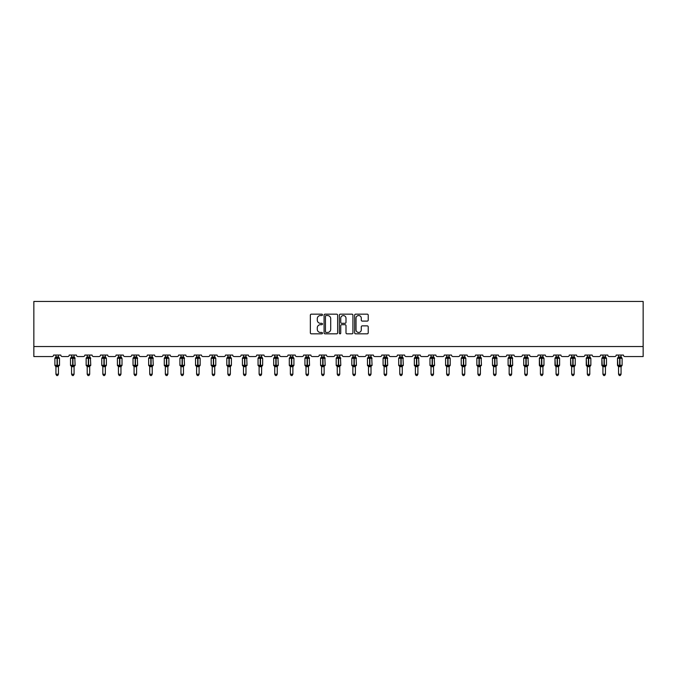 <?xml version="1.0" encoding="UTF-8"?>
<svg xmlns="http://www.w3.org/2000/svg" width="677" height="677" viewBox="0 0 677 677"><rect width="100%" height="100%" fill="white"/><g stroke="black" fill="none" stroke-linecap="round" stroke-linejoin="round"><path stroke-width="1.02" d="M322.472 314.856A0.685 0.685 0 0 0 321.787 314.162L311.335 314.162A0.982 0.982 0 0 0 310.354 315.152L310.354 332.847A0.982 0.982 0 0 0 311.335 333.829L321.787 333.829A0.685 0.685 0 0 0 322.472 333.143A0.685 0.685 0 0 0 321.787 332.458L320.433 332.458A3.148 3.148 0 0 1 317.285 329.31L317.285 327.837A3.148 3.148 0 0 1 320.433 324.689L321.787 324.689A0.685 0.685 0 0 0 322.472 323.995A0.685 0.685 0 0 0 321.787 323.31L320.433 323.31A3.148 3.148 0 0 1 317.285 320.162L317.285 318.689A3.148 3.148 0 0 1 320.433 315.541L321.787 315.541A0.685 0.685 0 0 0 322.472 314.856M367.239 321.101A0.982 0.982 0 0 0 368.22 320.111L368.22 315.152A0.982 0.982 0 0 0 367.239 314.162L355.637 314.162A0.982 0.982 0 0 0 354.655 315.152L354.655 332.847A0.982 0.982 0 0 0 355.637 333.829L367.239 333.829A0.982 0.982 0 0 0 368.22 332.847L368.22 326.847A0.982 0.982 0 0 0 367.239 325.865L362.271 325.865A0.982 0.982 0 0 0 361.29 326.847L361.29 329.826A2.632 2.632 0 0 1 358.658 332.458A2.632 2.632 0 0 1 356.026 329.826L356.026 318.173A2.632 2.632 0 0 1 358.658 315.541A2.632 2.632 0 0 1 361.29 318.173L361.29 320.111A0.982 0.982 0 0 0 362.271 321.101L367.239 321.101M643.15 346.539L643.15 301.46L33.85 301.46L33.85 356.559L52.087 356.559A1.506 1.506 0 0 0 53.585 355.053L60.795 355.053A1.506 1.506 0 0 0 62.301 356.559L67.708 356.559A1.506 1.506 0 0 0 69.215 355.053L76.425 355.053A1.506 1.506 0 0 0 77.931 356.559L83.339 356.559A1.506 1.506 0 0 0 84.845 355.053L92.055 355.053A1.506 1.506 0 0 0 93.561 356.559L98.969 356.559A1.506 1.506 0 0 0 100.467 355.053L107.685 355.053A1.506 1.506 0 0 0 109.183 356.559L114.599 356.559A1.506 1.506 0 0 0 116.097 355.053L123.316 355.053A1.506 1.506 0 0 0 124.813 356.559L130.221 356.559A1.506 1.506 0 0 0 131.727 355.053L138.937 355.053A1.506 1.506 0 0 0 140.444 356.559L145.851 356.559A1.506 1.506 0 0 0 147.358 355.053L154.568 355.053A1.506 1.506 0 0 0 156.074 356.559L161.481 356.559A1.506 1.506 0 0 0 162.979 355.053L170.198 355.053A1.506 1.506 0 0 0 171.696 356.559L177.112 356.559A1.506 1.506 0 0 0 178.61 355.053L185.828 355.053A1.506 1.506 0 0 0 187.326 356.559L192.733 356.559A1.506 1.506 0 0 0 194.24 355.053L201.45 355.053A1.506 1.506 0 0 0 202.956 356.559L208.364 356.559A1.506 1.506 0 0 0 209.87 355.053L217.08 355.053A1.506 1.506 0 0 0 218.586 356.559L223.994 356.559A1.506 1.506 0 0 0 225.492 355.053L232.71 355.053A1.506 1.506 0 0 0 234.208 356.559L239.624 356.559A1.506 1.506 0 0 0 241.122 355.053L248.341 355.053A1.506 1.506 0 0 0 249.838 356.559L255.246 356.559A1.506 1.506 0 0 0 256.752 355.053L263.962 355.053A1.506 1.506 0 0 0 265.469 356.559L270.876 356.559A1.506 1.506 0 0 0 272.382 355.053L279.593 355.053A1.506 1.506 0 0 0 281.099 356.559L286.506 356.559A1.506 1.506 0 0 0 288.013 355.053L295.223 355.053A1.506 1.506 0 0 0 296.721 356.559L302.137 356.559A1.506 1.506 0 0 0 303.635 355.053L310.853 355.053A1.506 1.506 0 0 0 312.351 356.559L317.758 356.559A1.506 1.506 0 0 0 319.265 355.053L326.475 355.053A1.506 1.506 0 0 0 327.981 356.559L333.389 356.559A1.506 1.506 0 0 0 334.895 355.053L342.105 355.053A1.506 1.506 0 0 0 343.611 356.559L349.019 356.559A1.506 1.506 0 0 0 350.525 355.053L357.735 355.053A1.506 1.506 0 0 0 359.242 356.559L364.649 356.559A1.506 1.506 0 0 0 366.147 355.053L373.365 355.053A1.506 1.506 0 0 0 374.863 356.559L380.279 356.559A1.506 1.506 0 0 0 381.777 355.053L388.987 355.053A1.506 1.506 0 0 0 390.494 356.559L395.901 356.559A1.506 1.506 0 0 0 397.407 355.053L404.618 355.053A1.506 1.506 0 0 0 406.124 356.559L411.531 356.559A1.506 1.506 0 0 0 413.038 355.053L420.248 355.053A1.506 1.506 0 0 0 421.754 356.559L427.162 356.559A1.506 1.506 0 0 0 428.659 355.053L435.878 355.053A1.506 1.506 0 0 0 437.376 356.559L442.792 356.559A1.506 1.506 0 0 0 444.29 355.053L451.508 355.053A1.506 1.506 0 0 0 453.006 356.559L458.414 356.559A1.506 1.506 0 0 0 459.92 355.053L467.13 355.053A1.506 1.506 0 0 0 468.636 356.559L474.044 356.559A1.506 1.506 0 0 0 475.55 355.053L482.76 355.053A1.506 1.506 0 0 0 484.267 356.559L489.674 356.559A1.506 1.506 0 0 0 491.172 355.053L498.39 355.053A1.506 1.506 0 0 0 499.888 356.559L505.304 356.559A1.506 1.506 0 0 0 506.802 355.053L514.021 355.053A1.506 1.506 0 0 0 515.519 356.559L520.926 356.559A1.506 1.506 0 0 0 522.432 355.053L529.642 355.053A1.506 1.506 0 0 0 531.149 356.559L536.556 356.559A1.506 1.506 0 0 0 538.063 355.053L545.273 355.053A1.506 1.506 0 0 0 546.779 356.559L552.187 356.559A1.506 1.506 0 0 0 553.684 355.053L560.903 355.053A1.506 1.506 0 0 0 562.401 356.559L567.817 356.559A1.506 1.506 0 0 0 569.315 355.053L576.533 355.053A1.506 1.506 0 0 0 578.031 356.559L583.439 356.559A1.506 1.506 0 0 0 584.945 355.053L592.155 355.053A1.506 1.506 0 0 0 593.661 356.559L599.069 356.559A1.506 1.506 0 0 0 600.575 355.053L607.785 355.053A1.506 1.506 0 0 0 609.292 356.559L614.699 356.559A1.506 1.506 0 0 0 616.205 355.053L623.415 355.053A1.506 1.506 0 0 0 624.913 356.559L643.15 356.559L643.15 346.539L33.85 346.539M337.637 315.152A0.982 0.982 0 0 0 336.655 314.162L325.053 314.162A0.982 0.982 0 0 0 324.071 315.152L324.071 332.847A0.982 0.982 0 0 0 325.053 333.829L336.655 333.829A0.982 0.982 0 0 0 337.637 332.847L337.637 315.152M340.345 314.162L351.947 314.162A0.982 0.982 0 0 1 352.929 315.152L352.929 332.847A0.982 0.982 0 0 1 351.947 333.829L346.979 333.829A0.982 0.982 0 0 1 345.998 332.847L345.998 325.671A0.982 0.982 0 0 0 345.016 324.689L341.724 324.689A0.982 0.982 0 0 0 340.734 325.671L340.734 333.143A0.685 0.685 0 0 1 340.049 333.829A0.685 0.685 0 0 1 339.363 333.143L339.363 315.152A0.982 0.982 0 0 1 340.345 314.162M326.136 315.541A0.685 0.685 0 0 0 325.442 316.227L325.442 331.764A0.685 0.685 0 0 0 326.136 332.458L327.558 332.458A3.148 3.148 0 0 0 330.706 329.31L330.706 318.689A3.148 3.148 0 0 0 327.558 315.541L326.136 315.541M345.998 318.224A2.632 2.632 0 0 0 343.366 315.592A2.632 2.632 0 0 0 340.734 318.224L340.734 322.328A0.982 0.982 0 0 0 341.724 323.31L345.016 323.31A0.982 0.982 0 0 0 345.998 322.328L345.998 318.224M58.442 355.053L58.442 356.948A1.1 1.049 180 0 0 59.026 357.862L55.218 357.811A0.499 0.499 0 0 0 54.888 358.285L54.888 365.301A0.499 0.499 0 0 0 55.218 365.766L59.026 365.715A1.1 1.049 -0 0 0 58.442 366.646L55.937 366.638A1.1 1.049 -0 0 0 55.362 365.715L55.362 365.715M55.937 355.053L55.937 356.991L57.046 356.847L57.046 365.301L59.5 365.301L59.5 358.285L54.888 358.285L54.888 365.301L57.046 365.301L57.046 366.739M58.442 366.646L58.442 374.237L55.937 374.237L55.937 366.638M57.046 356.847L58.442 356.948M55.573 358.184L55.937 356.991M58.442 356.991L58.806 358.184L58.442 356.991M55.573 365.394L55.937 366.595M58.806 365.394L58.442 366.595M58.442 374.237L57.689 375.54L56.69 375.54L55.937 374.237M59.17 365.766L59.5 365.301A0.499 0.499 0 0 1 59.466 365.462M74.072 355.053L74.072 356.948A1.1 1.049 180 0 0 74.648 357.862L70.848 357.811A0.499 0.499 0 0 0 70.518 358.285L70.518 365.301A0.499 0.499 0 0 0 70.848 365.766L70.518 365.301L75.122 365.301L74.792 357.811A0.499 0.499 0 0 1 74.944 357.896M74.792 365.766L75.122 365.301A0.499 0.499 0 0 1 75.096 365.462M74.072 366.646L71.567 366.638A1.1 1.049 -0 0 0 70.992 365.715L74.648 365.715A1.1 1.049 -0 0 0 74.072 366.646L74.072 374.237L73.319 375.54L72.321 375.54L71.567 374.237L71.567 366.638M89.703 355.053L89.703 356.948A1.1 1.049 180 0 0 90.278 357.862L86.47 357.811A0.499 0.499 0 0 0 86.148 358.285L86.148 365.301A0.499 0.499 0 0 0 86.47 365.766L86.148 365.301L90.752 365.301L90.422 357.811A0.499 0.499 0 0 1 90.566 357.896M90.422 365.766L90.752 365.301A0.499 0.499 0 0 1 90.726 365.462M89.703 366.646L87.198 366.638A1.1 1.049 -0 0 0 86.614 365.715L90.278 365.715A1.1 1.049 -0 0 0 89.703 366.646L89.703 374.237L88.949 375.54L87.951 375.54L87.198 374.237L87.198 366.638M105.333 355.053L105.333 356.948A1.1 1.049 180 0 0 105.908 357.862L102.1 357.811A0.499 0.499 0 0 0 101.77 358.285L101.77 365.301A0.499 0.499 0 0 0 102.1 365.766L101.77 365.301L106.382 365.301A0.499 0.499 0 0 1 106.357 365.462M105.333 366.646L102.828 366.638A1.1 1.049 -0 0 0 102.244 365.715L105.908 365.715A1.1 1.049 -0 0 0 105.333 366.646L105.333 374.237L104.58 375.54L103.573 375.54L102.828 374.237L102.828 366.638M120.955 355.053L120.955 356.948A1.1 1.049 180 0 0 121.538 357.862L117.73 357.811A0.499 0.499 0 0 0 117.4 358.285L117.4 365.301A0.499 0.499 0 0 0 117.73 365.766L117.4 365.301L122.012 365.301A0.499 0.499 0 0 1 121.978 365.462M120.955 366.646L118.45 366.638A1.1 1.049 -0 0 0 117.874 365.715L121.538 365.715A1.1 1.049 -0 0 0 120.955 366.646L120.955 374.237L120.201 375.54L119.203 375.54L118.45 374.237L118.45 366.638M71.567 366.807L70.992 365.715M71.567 374.237L74.072 374.237M71.567 355.053L71.567 356.991L74.072 356.948M74.072 366.595L74.648 365.715M71.203 358.184L71.567 356.991M74.072 356.991L74.436 358.184L74.072 356.991M71.203 365.394L71.567 366.595M87.198 366.807L86.614 365.715M87.198 374.237L89.703 374.237M87.198 355.053L87.198 356.991L89.703 356.948M86.834 358.184L87.198 356.991M89.703 356.991L90.066 358.184L89.703 356.991M86.834 365.394L87.198 366.595M90.066 365.394L89.703 366.595M102.828 366.807L102.244 365.715M106.052 365.766L105.333 366.807L106.382 365.301L106.382 358.285L101.77 358.285L102.828 356.779M102.828 374.237L105.333 374.237M102.828 355.053L102.828 356.991L105.333 356.948M105.333 366.595L105.908 365.715M102.464 358.184L102.828 356.991M105.333 356.991L105.697 358.184L105.333 356.991M102.464 365.394L102.828 366.595M118.45 366.807L117.874 365.715M121.682 365.766L120.955 366.807L122.012 365.301L122.012 358.285L117.4 358.285L118.45 356.779M118.45 374.237L120.955 374.237M118.45 355.053L118.45 356.991L120.955 356.948M120.955 366.595L121.538 365.715M118.086 358.184L118.45 356.991M120.955 356.991L121.318 358.184L120.955 356.991M118.086 365.394L118.45 366.595M136.585 355.053L136.585 356.948A1.1 1.049 180 0 0 137.16 357.862L133.361 357.811A0.499 0.499 0 0 0 133.03 358.285L133.03 365.301A0.499 0.499 0 0 0 133.361 365.766L133.03 365.301L137.634 365.301L137.313 357.811A0.499 0.499 0 0 1 137.456 357.896M137.313 365.766L137.634 365.301A0.499 0.499 0 0 1 137.609 365.462M136.585 366.646L134.08 366.638A1.1 1.049 -0 0 0 133.504 365.715L137.16 365.715A1.1 1.049 -0 0 0 136.585 366.646L136.585 374.237L135.832 375.54L134.833 375.54L134.08 374.237L134.08 366.638M134.08 366.807L133.504 365.715M134.08 374.237L136.585 374.237M134.08 355.053L134.08 356.991L136.585 356.948M136.585 366.595L137.16 365.715M133.716 358.184L134.08 356.991M136.585 356.991L136.949 358.184L136.585 356.991M133.716 365.394L134.08 366.595M152.215 355.053L152.215 356.948A1.1 1.049 180 0 0 152.79 357.862L148.982 357.811A0.499 0.499 0 0 0 148.661 358.285L148.661 365.301A0.499 0.499 0 0 0 148.982 365.766L148.661 365.301L153.264 365.301L152.934 357.811A0.499 0.499 0 0 1 153.078 357.896M152.934 365.766L153.264 365.301A0.499 0.499 0 0 1 153.239 365.462M152.215 366.646L149.71 366.638A1.1 1.049 -0 0 0 149.135 365.715L152.79 365.715A1.1 1.049 -0 0 0 152.215 366.646L152.215 374.237L151.462 375.54L150.463 375.54L149.71 374.237L149.71 366.638M149.71 366.807L149.135 365.715M149.71 374.237L152.215 374.237M149.71 355.053L149.71 356.991L152.215 356.948M152.215 366.595L152.79 365.715M149.346 358.184L149.71 356.991M152.215 356.991L152.579 358.184L152.215 356.991M149.346 365.394L149.71 366.595M167.845 355.053L167.845 356.948A1.1 1.049 180 0 0 168.421 357.862L164.613 357.811A0.499 0.499 0 0 0 164.283 358.285L164.283 365.301A0.499 0.499 0 0 0 164.613 365.766L164.283 365.301L168.895 365.301A0.499 0.499 0 0 1 168.869 365.462M167.845 366.646L165.34 366.638A1.1 1.049 -0 0 0 164.756 365.715L168.421 365.715A1.1 1.049 -0 0 0 167.845 366.646L167.845 374.237L167.092 375.54L166.093 375.54L165.34 374.237L165.34 366.638M165.34 366.807L164.756 365.715M168.565 365.766L167.845 366.807L168.895 365.301L168.895 358.285L164.283 358.285L165.34 356.779M165.34 374.237L167.845 374.237M165.34 355.053L165.34 356.991L167.845 356.948M167.845 366.595L168.421 365.715M164.976 358.184L165.34 356.991M167.845 356.991L168.209 358.184L167.845 356.991M164.976 365.394L165.34 366.595M183.467 355.053L183.467 356.948A1.1 1.049 180 0 0 184.051 357.862L180.243 357.811A0.499 0.499 0 0 0 179.913 358.285L179.913 365.301A0.499 0.499 0 0 0 180.243 365.766L179.913 365.301L184.525 365.301L184.195 357.811A0.499 0.499 0 0 1 184.339 357.896M184.195 365.766L184.525 365.301A0.499 0.499 0 0 1 184.491 365.462M183.467 366.646L180.962 366.638A1.1 1.049 -0 0 0 180.387 365.715L184.051 365.715A1.1 1.049 -0 0 0 183.467 366.646L183.467 374.237L182.722 375.54L181.715 375.54L180.962 374.237L180.962 366.638M180.962 366.807L180.387 365.715M180.962 374.237L183.467 374.237M180.962 355.053L180.962 356.991L183.467 356.948M180.598 358.184L180.962 356.991M183.467 356.991L183.831 358.184L183.467 356.991M180.598 365.394L180.962 366.595M183.831 365.394L183.467 366.595M199.097 355.053L199.097 356.948A1.1 1.049 180 0 0 199.681 357.862L195.873 357.811A0.499 0.499 0 0 0 195.543 358.285L195.543 365.301A0.499 0.499 0 0 0 195.873 365.766L195.543 365.301L200.147 365.301A0.499 0.499 0 0 1 200.121 365.462M199.097 366.646L196.592 366.638A1.1 1.049 -0 0 0 196.017 365.715L199.681 365.715A1.1 1.049 -0 0 0 199.097 366.646L199.097 374.237L198.344 375.54L197.345 375.54L196.592 374.237L196.592 366.638M196.592 366.807L196.017 365.715M199.825 365.766L199.097 366.807L200.147 365.301L200.147 358.285L195.543 358.285L196.592 356.779M196.592 374.237L199.097 374.237M196.592 355.053L196.592 356.991L199.097 356.948M196.228 358.184L196.592 356.991M199.097 356.991L199.461 358.184L199.097 356.991M196.228 365.394L196.592 366.595M199.461 365.394L199.097 366.595M214.727 355.053L214.727 356.948A1.1 1.049 180 0 0 215.303 357.862L211.495 357.811A0.499 0.499 0 0 0 211.173 358.285L211.173 365.301A0.499 0.499 0 0 0 211.495 365.766L211.173 365.301L215.777 365.301A0.499 0.499 0 0 1 215.751 365.462M214.727 366.646L212.223 366.638A1.1 1.049 -0 0 0 211.647 365.715L215.303 365.715A1.1 1.049 -0 0 0 214.727 366.646L214.727 374.237L213.974 375.54L212.976 375.54L212.223 374.237L212.223 366.638M212.223 366.807L211.647 365.715M215.447 365.766L214.727 366.807L215.777 365.301L215.777 358.285L211.173 358.285L212.223 356.779M212.223 374.237L214.727 374.237M212.223 355.053L212.223 356.991L214.727 356.948M214.727 366.595L215.303 365.715M211.859 358.184L212.223 356.991M214.727 356.991L215.091 358.184L214.727 356.991M211.859 365.394L212.223 366.595M230.358 355.053L230.358 356.948A1.1 1.049 180 0 0 230.933 357.862L227.125 357.811A0.499 0.499 0 0 0 226.795 358.285L226.795 365.301A0.499 0.499 0 0 0 227.125 365.766L226.795 365.301L231.407 365.301A0.499 0.499 0 0 1 231.382 365.462M230.358 366.646L227.853 366.638A1.1 1.049 -0 0 0 227.269 365.715L230.933 365.715A1.1 1.049 -0 0 0 230.358 366.646L230.358 374.237L229.605 375.54L228.606 375.54L227.853 374.237L227.853 366.638M227.853 366.807L227.269 365.715M231.077 365.766L230.358 366.807L231.407 365.301L231.407 358.285L226.795 358.285L227.853 356.779M227.853 374.237L230.358 374.237M227.853 355.053L227.853 356.991L230.358 356.948M230.358 366.595L230.933 365.715M227.489 358.184L227.853 356.991M230.358 356.991L230.722 358.184L230.358 356.991M227.489 365.394L227.853 366.595M245.979 355.053L245.979 356.948A1.1 1.049 180 0 0 246.563 357.862L242.755 357.811A0.499 0.499 0 0 0 242.425 358.285L242.425 365.301A0.499 0.499 0 0 0 242.755 365.766L242.425 365.301L247.037 365.301L246.707 357.811A0.499 0.499 0 0 1 246.851 357.896M246.707 365.766L247.037 365.301A0.499 0.499 0 0 1 247.003 365.462M245.979 366.646L243.475 366.638A1.1 1.049 -0 0 0 242.899 365.715L246.563 365.715A1.1 1.049 -0 0 0 245.979 366.646L245.979 374.237L245.235 375.54L244.228 375.54L243.475 374.237L243.475 366.638M243.475 366.807L242.899 365.715M243.475 374.237L245.979 374.237M243.475 355.053L243.475 356.991L245.979 356.948M243.119 358.184L243.475 356.991M245.988 356.991L246.343 358.184L245.988 356.991M243.119 365.394L243.475 366.595M246.343 365.394L245.988 366.595M261.61 355.053L261.61 356.948A1.1 1.049 180 0 0 262.194 357.862L258.386 357.811A0.499 0.499 0 0 0 258.055 358.285L258.055 365.301A0.499 0.499 0 0 0 258.386 365.766L258.055 365.301L262.659 365.301A0.499 0.499 0 0 1 262.634 365.462M261.61 366.646L259.105 366.638A1.1 1.049 -0 0 0 258.529 365.715L262.194 365.715A1.1 1.049 -0 0 0 261.61 366.646L261.61 374.237L260.857 375.54L259.858 375.54L259.105 374.237L259.105 366.638M259.105 366.807L258.529 365.715M262.337 365.766L261.61 366.807L262.659 365.301L262.659 358.285L258.055 358.285L259.105 356.779M259.105 374.237L261.61 374.237M259.105 355.053L259.105 356.991L261.61 356.948M258.741 358.184L259.105 356.991M261.61 356.991L261.974 358.184L261.61 356.991M258.741 365.394L259.105 366.595M261.974 365.394L261.61 366.595M277.24 355.053L277.24 356.948A1.1 1.049 180 0 0 277.815 357.862L274.016 357.811A0.499 0.499 0 0 0 273.686 358.285L273.686 365.301A0.499 0.499 0 0 0 274.016 365.766L273.686 365.301L278.289 365.301L277.959 357.811A0.499 0.499 0 0 1 278.103 357.896M277.959 365.766L278.289 365.301A0.499 0.499 0 0 1 278.264 365.462M277.24 366.646L274.735 366.638A1.1 1.049 -0 0 0 274.16 365.715L277.815 365.715A1.1 1.049 -0 0 0 277.24 366.646L277.24 374.237L276.487 375.54L275.488 375.54L274.735 374.237L274.735 366.638M274.735 366.807L274.16 365.715M274.735 374.237L277.24 374.237M274.735 355.053L274.735 356.991L277.24 356.948M277.24 366.595L277.815 365.715M274.371 358.184L274.735 356.991M277.24 356.991L277.604 358.184L277.24 356.991M274.371 365.394L274.735 366.595M292.87 355.053L292.87 356.948A1.1 1.049 180 0 0 293.446 357.862L289.638 357.811A0.499 0.499 0 0 0 289.307 358.285L289.307 365.301A0.499 0.499 0 0 0 289.638 365.766L289.307 365.301L293.92 365.301A0.499 0.499 0 0 1 293.894 365.462M292.87 366.646L290.365 366.638A1.1 1.049 -0 0 0 289.781 365.715L293.446 365.715A1.1 1.049 -0 0 0 292.87 366.646L292.87 374.237L292.117 375.54L291.118 375.54L290.365 374.237L290.365 366.638M290.365 366.807L289.781 365.715M293.59 365.766L292.87 366.807L293.92 365.301L293.92 358.285L289.307 358.285L290.365 356.779M290.365 374.237L292.87 374.237M290.365 355.053L290.365 356.991L292.87 356.948M290.001 358.184L290.365 356.991M292.87 356.991L293.234 358.184L292.87 356.991M290.001 365.394L290.365 366.595M293.234 365.394L292.87 366.595M308.492 355.053L308.492 356.948A1.1 1.049 180 0 0 309.076 357.862L305.268 357.811A0.499 0.499 0 0 0 304.938 358.285L304.938 365.301A0.499 0.499 0 0 0 305.268 365.766L304.938 365.301L309.55 365.301L309.22 357.811A0.499 0.499 0 0 1 309.364 357.896M309.22 365.766L309.55 365.301A0.499 0.499 0 0 1 309.524 365.462M308.492 366.646L305.996 366.638A1.1 1.049 -0 0 0 305.412 365.715L309.076 365.715A1.1 1.049 -0 0 0 308.492 366.646L308.492 374.237L307.747 375.54L306.74 375.54L305.996 374.237L305.996 366.638M305.996 366.807L305.412 365.715M305.996 374.237L308.492 374.237M305.996 355.053L305.987 356.991L308.492 356.948M305.632 358.184L305.987 356.991M308.5 356.991L308.856 358.184L308.5 356.991M305.632 365.394L305.987 366.595M308.856 365.394L308.5 366.595M324.122 355.053L324.122 356.948A1.1 1.049 180 0 0 324.706 357.862L320.898 357.811A0.499 0.499 0 0 0 320.568 358.285L320.568 365.301A0.499 0.499 0 0 0 320.898 365.766L320.568 365.301L325.18 365.301L324.85 357.811A0.499 0.499 0 0 1 324.994 357.896M324.85 365.766L325.18 365.301A0.499 0.499 0 0 1 325.146 365.462M324.122 366.646L321.617 366.638A1.1 1.049 -0 0 0 321.042 365.715L324.706 365.715A1.1 1.049 -0 0 0 324.122 366.646L324.122 374.237L323.369 375.54L322.37 375.54L321.617 374.237L321.617 366.638M321.617 366.807L321.042 365.715M321.617 374.237L324.122 374.237M321.617 355.053L321.617 356.991L324.122 356.948M321.253 358.184L321.617 356.991M324.122 356.991L324.486 358.184L324.122 356.991M321.253 365.394L321.617 366.595M324.486 365.394L324.122 366.595M339.752 355.053L339.752 356.948A1.1 1.049 180 0 0 340.328 357.862L336.528 357.811A0.499 0.499 0 0 0 336.198 358.285L336.198 365.301A0.499 0.499 0 0 0 336.528 365.766L336.198 365.301L340.802 365.301L340.472 357.811A0.499 0.499 0 0 1 340.616 357.896M340.472 365.766L340.802 365.301A0.499 0.499 0 0 1 340.776 365.462M339.752 366.646L337.248 366.638A1.1 1.049 -0 0 0 336.672 365.715L340.328 365.715A1.1 1.049 -0 0 0 339.752 366.646L339.752 374.237L338.999 375.54L338.001 375.54L337.248 374.237L337.248 366.638M337.248 366.807L336.672 365.715M337.248 374.237L339.752 374.237M337.248 355.053L337.248 356.991L339.752 356.948M336.884 358.184L337.248 356.991M339.752 356.991L340.116 358.184L339.752 356.991M336.884 365.394L337.248 366.595M340.116 365.394L339.752 366.595M355.383 355.053L355.383 356.948A1.1 1.049 180 0 0 355.958 357.862L352.15 357.811A0.499 0.499 0 0 0 351.82 358.285L351.82 365.301A0.499 0.499 0 0 0 352.15 365.766L351.82 365.301L356.432 365.301L356.102 357.811A0.499 0.499 0 0 1 356.246 357.896M356.102 365.766L356.432 365.301A0.499 0.499 0 0 1 356.407 365.462M355.383 366.646L352.878 366.638A1.1 1.049 -0 0 0 352.294 365.715L355.958 365.715A1.1 1.049 -0 0 0 355.383 366.646L355.383 374.237L354.63 375.54L353.631 375.54L352.878 374.237L352.878 366.638M352.878 366.807L352.294 365.715M352.878 374.237L355.383 374.237M352.878 355.053L352.878 356.991L355.383 356.948M352.514 358.184L352.878 356.991M355.383 356.991L355.747 358.184L355.383 356.991M352.514 365.394L352.878 366.595M355.747 365.394L355.383 366.595M371.004 355.053L371.004 356.948A1.1 1.049 180 0 0 371.588 357.862L367.78 357.811A0.499 0.499 0 0 0 367.45 358.285L367.45 365.301A0.499 0.499 0 0 0 367.78 365.766L367.45 365.301L372.062 365.301L371.732 357.811A0.499 0.499 0 0 1 371.876 357.896M371.732 365.766L372.062 365.301A0.499 0.499 0 0 1 372.037 365.462M371.004 366.646L368.508 366.638A1.1 1.049 -0 0 0 367.924 365.715L371.588 365.715A1.1 1.049 -0 0 0 371.004 366.646L371.004 374.237L370.26 375.54L369.253 375.54L368.508 374.237L368.508 366.638M368.508 366.807L367.924 365.715M368.508 374.237L371.004 374.237M368.508 355.053L368.5 356.991L371.004 356.948M368.144 358.184L368.5 356.991M371.013 356.991L371.368 358.184L371.013 356.991M368.144 365.394L368.5 366.595M371.368 365.394L371.013 366.595M386.635 355.053L386.635 356.948A1.1 1.049 180 0 0 387.219 357.862L383.41 357.811A0.499 0.499 0 0 0 383.08 358.285L383.08 365.301A0.499 0.499 0 0 0 383.41 365.766L383.08 365.301L387.693 365.301L387.362 357.811A0.499 0.499 0 0 1 387.506 357.896M387.362 365.766L387.693 365.301A0.499 0.499 0 0 1 387.659 365.462M386.635 366.646L384.13 366.638A1.1 1.049 -0 0 0 383.554 365.715L387.219 365.715A1.1 1.049 -0 0 0 386.635 366.646L386.635 374.237L385.882 375.54L384.883 375.54L384.13 374.237L384.13 366.638M384.13 366.807L383.554 365.715M384.13 374.237L386.635 374.237M384.13 355.053L384.13 356.991L386.635 356.948M383.766 358.184L384.13 356.991M386.635 356.991L386.999 358.184L386.635 356.991M383.766 365.394L384.13 366.595M386.999 365.394L386.635 366.595M402.265 355.053L402.265 356.948A1.1 1.049 180 0 0 402.84 357.862L399.041 357.811A0.499 0.499 0 0 0 398.711 358.285L398.711 365.301A0.499 0.499 0 0 0 399.041 365.766L398.711 365.301L403.314 365.301L402.984 357.811A0.499 0.499 0 0 1 403.137 357.896M402.984 365.766L403.314 365.301A0.499 0.499 0 0 1 403.289 365.462M402.265 366.646L399.76 366.638A1.1 1.049 -0 0 0 399.185 365.715L402.84 365.715A1.1 1.049 -0 0 0 402.265 366.646L402.265 374.237L401.512 375.54L400.513 375.54L399.76 374.237L399.76 366.638M399.76 366.807L399.185 365.715M399.76 374.237L402.265 374.237M399.76 355.053L399.76 356.991L402.265 356.948M399.396 358.184L399.76 356.991M402.265 356.991L402.629 358.184L402.265 356.991M399.396 365.394L399.76 366.595M402.629 365.394L402.265 366.595M417.895 355.053L417.895 356.948A1.1 1.049 180 0 0 418.471 357.862L414.662 357.811A0.499 0.499 0 0 0 414.341 358.285L414.341 365.301A0.499 0.499 0 0 0 414.662 365.766L414.341 365.301L418.945 365.301L418.614 357.811A0.499 0.499 0 0 1 418.758 357.896M418.614 365.766L418.945 365.301A0.499 0.499 0 0 1 418.919 365.462M417.895 366.646L415.39 366.638A1.1 1.049 -0 0 0 414.806 365.715L418.471 365.715A1.1 1.049 -0 0 0 417.895 366.646L417.895 374.237L417.142 375.54L416.143 375.54L415.39 374.237L415.39 366.638M415.39 366.807L414.806 365.715M415.39 374.237L417.895 374.237M415.39 355.053L415.39 356.991L417.895 356.948M415.026 358.184L415.39 356.991M417.895 356.991L418.259 358.184L417.895 356.991M415.026 365.394L415.39 366.595M418.259 365.394L417.895 366.595M433.525 355.053L433.525 356.948A1.1 1.049 180 0 0 434.101 357.862L430.293 357.811A0.499 0.499 0 0 0 429.963 358.285L429.963 365.301A0.499 0.499 0 0 0 430.293 365.766L429.963 365.301L434.575 365.301L434.245 357.811A0.499 0.499 0 0 1 434.389 357.896M434.245 365.766L434.575 365.301A0.499 0.499 0 0 1 434.549 365.462M433.525 366.646L431.021 366.638A1.1 1.049 -0 0 0 430.437 365.715L434.101 365.715A1.1 1.049 -0 0 0 433.525 366.646L433.525 374.237L432.772 375.54L431.765 375.54L431.021 374.237L431.021 366.638M431.021 366.807L430.437 365.715M431.021 374.237L433.525 374.237M431.021 355.053L431.012 356.991L433.525 356.948M430.657 358.184L431.012 356.991M433.525 356.991L433.881 358.184L433.525 356.991M430.657 365.394L431.012 366.595M433.881 365.394L433.525 366.595M449.147 355.053L449.147 356.948A1.1 1.049 180 0 0 449.731 357.862L445.923 357.811A0.499 0.499 0 0 0 445.593 358.285L445.593 365.301A0.499 0.499 0 0 0 445.923 365.766L445.593 365.301L450.205 365.301A0.499 0.499 0 0 1 450.171 365.462M449.147 366.646L446.642 366.638A1.1 1.049 -0 0 0 446.067 365.715L449.731 365.715A1.1 1.049 -0 0 0 449.147 366.646L449.147 374.237L448.394 375.54L447.395 375.54L446.642 374.237L446.642 366.638M446.642 366.807L446.067 365.715M449.875 365.766L449.147 366.807L450.205 365.301L450.205 358.285L445.593 358.285L446.642 356.779M446.642 374.237L449.147 374.237M446.642 355.053L446.642 356.991L449.147 356.948M446.278 358.184L446.642 356.991M449.147 356.991L449.511 358.184L449.147 356.991M446.278 365.394L446.642 366.595M449.511 365.394L449.147 366.595M464.777 355.053L464.777 356.948A1.1 1.049 180 0 0 465.353 357.862L461.553 357.811A0.499 0.499 0 0 0 461.223 358.285L461.223 365.301A0.499 0.499 0 0 0 461.553 365.766L461.223 365.301L465.827 365.301A0.499 0.499 0 0 1 465.801 365.462M464.777 366.646L462.273 366.638A1.1 1.049 -0 0 0 461.697 365.715L465.353 365.715A1.1 1.049 -0 0 0 464.777 366.646L464.777 374.237L464.024 375.54L463.026 375.54L462.273 374.237L462.273 366.638M462.273 366.807L461.697 365.715M465.505 365.766L464.777 366.807L465.827 365.301L465.827 358.285L461.223 358.285L462.273 356.779M462.273 374.237L464.777 374.237M462.273 355.053L462.273 356.991L464.777 356.948M461.909 358.184L462.273 356.991M464.777 356.991L465.141 358.184L464.777 356.991M461.909 365.394L462.273 366.595M465.141 365.394L464.777 366.595M480.408 355.053L480.408 356.948A1.1 1.049 180 0 0 480.983 357.862L477.175 357.811A0.499 0.499 0 0 0 476.853 358.285L476.853 365.301A0.499 0.499 0 0 0 477.175 365.766L476.853 365.301L481.457 365.301L481.127 357.811A0.499 0.499 0 0 1 481.271 357.896M481.127 365.766L481.457 365.301A0.499 0.499 0 0 1 481.432 365.462M480.408 366.646L477.903 366.638A1.1 1.049 -0 0 0 477.319 365.715L480.983 365.715A1.1 1.049 -0 0 0 480.408 366.646L480.408 374.237L479.654 375.54L478.656 375.54L477.903 374.237L477.903 366.638M477.903 366.807L477.319 365.715M477.903 374.237L480.408 374.237M477.903 355.053L477.903 356.991L480.408 356.948M477.539 358.184L477.903 356.991M480.408 356.991L480.772 358.184L480.408 356.991M477.539 365.394L477.903 366.595M480.772 365.394L480.408 366.595M496.038 355.053L496.038 356.948A1.1 1.049 180 0 0 496.613 357.862L492.805 357.811A0.499 0.499 0 0 0 492.475 358.285L492.475 365.301A0.499 0.499 0 0 0 492.805 365.766L492.475 365.301L497.087 365.301L496.757 357.811A0.499 0.499 0 0 1 496.901 357.896M496.757 365.766L497.087 365.301A0.499 0.499 0 0 1 497.062 365.462M496.038 366.646L493.533 366.638A1.1 1.049 -0 0 0 492.949 365.715L496.613 365.715A1.1 1.049 -0 0 0 496.038 366.646L496.038 374.237L495.285 375.54L494.278 375.54L493.533 374.237L493.533 366.638M493.533 366.807L492.949 365.715M493.533 374.237L496.038 374.237M493.533 355.053L493.533 356.991L496.038 356.948M493.169 358.184L493.533 356.991M496.038 356.991L496.402 358.184L496.038 356.991M493.169 365.394L493.533 366.595M496.402 365.394L496.038 366.595M511.66 355.053L511.66 356.948A1.1 1.049 180 0 0 512.244 357.862L508.435 357.811A0.499 0.499 0 0 0 508.105 358.285L508.105 365.301A0.499 0.499 0 0 0 508.435 365.766L508.105 365.301L512.717 365.301L512.387 357.811A0.499 0.499 0 0 1 512.531 357.896M512.387 365.766L512.717 365.301A0.499 0.499 0 0 1 512.684 365.462M511.66 366.646L509.155 366.638A1.1 1.049 -0 0 0 508.579 365.715L512.244 365.715A1.1 1.049 -0 0 0 511.66 366.646L511.66 374.237L510.907 375.54L509.908 375.54L509.155 374.237L509.155 366.638M509.155 366.807L508.579 365.715M509.155 374.237L511.66 374.237M509.155 355.053L509.155 356.991L511.66 356.948M508.791 358.184L509.155 356.991M511.66 356.991L512.024 358.184L511.66 356.991M508.791 365.394L509.155 366.595M512.024 365.394L511.66 366.595M527.29 355.053L527.29 356.948A1.1 1.049 180 0 0 527.865 357.862L524.066 357.811A0.499 0.499 0 0 0 523.736 358.285L523.736 365.301A0.499 0.499 0 0 0 524.066 365.766L523.736 365.301L528.339 365.301L528.018 357.811A0.499 0.499 0 0 1 528.162 357.896M528.018 365.766L528.339 365.301A0.499 0.499 0 0 1 528.314 365.462M527.29 366.646L524.785 366.638A1.1 1.049 -0 0 0 524.21 365.715L527.865 365.715A1.1 1.049 -0 0 0 527.29 366.646L527.29 374.237L526.537 375.54L525.538 375.54L524.785 374.237L524.785 366.638M524.785 366.807L524.21 365.715M524.785 374.237L527.29 374.237M524.785 355.053L524.785 356.991L527.29 356.948M524.421 358.184L524.785 356.991M527.29 356.991L527.654 358.184L527.29 356.991M524.421 365.394L524.785 366.595M527.654 365.394L527.29 366.595M540.415 366.807L539.687 365.766L541.515 365.749L541.515 365.301L539.366 365.301A0.499 0.499 0 0 0 539.687 365.766L539.366 358.285A0.499 0.499 0 0 1 539.687 357.811L539.366 358.285L541.515 358.285L541.515 357.837L539.687 357.811L540.415 356.779M540.415 366.638L540.415 374.237L542.92 374.237L542.92 366.595L540.415 366.638A1.1 1.049 -0 0 0 539.84 365.715M543.969 365.301L543.969 358.285L541.515 358.285L541.515 365.301L543.969 365.301L542.92 366.807L543.639 365.766M542.92 355.053L542.92 356.948A1.1 1.049 180 0 0 543.496 357.862L541.515 357.837L541.515 356.847L542.92 356.948M540.415 355.053L540.415 356.991L541.515 356.847M541.515 366.739L541.515 365.749L543.496 365.715A1.1 1.049 -0 0 0 542.92 366.646M540.051 358.184L540.415 356.991M542.92 356.991L543.284 358.184L542.92 356.991M540.051 365.394L540.415 366.595M543.284 365.394L542.92 366.595M542.92 374.237L542.167 375.54L541.168 375.54L540.415 374.237M556.045 366.807L555.318 365.766L557.146 365.749L557.146 365.301L554.988 365.301A0.499 0.499 0 0 0 555.318 365.766L554.988 358.285A0.499 0.499 0 0 1 555.318 357.811L554.988 358.285L557.146 358.285L557.146 357.837L555.318 357.811L556.045 356.779M556.045 366.638L556.045 374.237L558.55 374.237L558.55 366.595L556.045 366.638A1.1 1.049 -0 0 0 555.462 365.715M559.6 365.301L559.6 358.285L557.146 358.285L557.146 365.301L559.6 365.301L558.55 366.807L559.27 365.766M558.55 355.053L558.55 356.948A1.1 1.049 180 0 0 559.126 357.862L557.146 357.837L557.146 356.847L558.55 356.948M556.045 355.053L556.045 356.991L557.146 356.847M557.146 366.739L557.146 365.749L559.126 365.715A1.1 1.049 -0 0 0 558.55 366.646M555.682 358.184L556.045 356.991M558.55 356.991L558.914 358.184L558.55 356.991M555.682 365.394L556.045 366.595M558.914 365.394L558.55 366.595M558.55 374.237L557.797 375.54L556.799 375.54L556.045 374.237M571.667 366.807L570.948 365.766L572.776 365.749L572.776 365.301L570.618 365.301A0.499 0.499 0 0 0 570.948 365.766L570.618 358.285A0.499 0.499 0 0 1 570.948 357.811L570.618 358.285L572.776 358.285L572.776 357.837L570.948 357.811L571.667 356.779M571.667 366.638L571.667 374.237L574.172 374.237L574.172 366.595L571.667 366.638A1.1 1.049 -0 0 0 571.092 365.715M575.23 365.301L575.23 358.285L572.776 358.285L572.776 365.301L575.23 365.301L574.172 366.807L574.9 365.766M574.172 355.053L574.172 356.948A1.1 1.049 180 0 0 574.756 357.862L572.776 357.837L572.776 356.847L574.172 356.948M571.667 355.053L571.667 356.991L572.776 356.847M572.776 366.739L572.776 365.749L574.756 365.715A1.1 1.049 -0 0 0 574.172 366.646M571.303 358.184L571.667 356.991M574.172 356.991L574.536 358.184L574.172 356.991M571.303 365.394L571.667 366.595M574.536 365.394L574.172 366.595M574.172 374.237L573.427 375.54L572.42 375.54L571.667 374.237M587.298 366.807L586.578 365.766L588.398 365.749L588.398 365.301L586.248 365.301A0.499 0.499 0 0 0 586.578 365.766L586.248 358.285A0.499 0.499 0 0 1 586.578 357.811L586.248 358.285L588.398 358.285L588.398 357.837L586.578 357.811L587.298 356.779M587.298 366.638L587.298 374.237L589.802 374.237L589.802 366.595L587.298 366.638A1.1 1.049 -0 0 0 586.722 365.715M590.852 365.301L590.852 358.285L588.398 358.285L588.398 365.301L590.852 365.301L589.802 366.807L590.53 365.766M589.802 355.053L589.802 356.948A1.1 1.049 180 0 0 590.386 357.862L588.398 357.837L588.398 356.847L589.802 356.948M587.298 355.053L587.298 356.991L588.398 356.847M588.398 366.739L588.398 365.749L590.386 365.715A1.1 1.049 -0 0 0 589.802 366.646M586.934 358.184L587.298 356.991M589.802 356.991L590.166 358.184L589.802 356.991M586.934 365.394L587.298 366.595M590.166 365.394L589.802 366.595M589.802 374.237L589.049 375.54L588.051 375.54L587.298 374.237M602.928 366.807L602.208 365.766L604.028 365.749L604.028 365.301L601.878 365.301A0.499 0.499 0 0 0 602.208 365.766L601.878 358.285A0.499 0.499 0 0 1 602.208 357.811L601.878 358.285L604.028 358.285L604.028 357.837L602.208 357.811L602.928 356.779M602.928 366.638L602.928 374.237L605.433 374.237L605.433 366.595L602.928 366.638A1.1 1.049 -0 0 0 602.352 365.715M606.482 365.301L606.482 358.285L604.028 358.285L604.028 365.301L606.482 365.301L605.433 366.807L606.152 365.766M605.433 355.053L605.433 356.948A1.1 1.049 180 0 0 606.008 357.862L604.028 357.837L604.028 356.847L605.433 356.948M602.928 355.053L602.928 356.991L604.028 356.847M604.028 366.739L604.028 365.749L606.008 365.715A1.1 1.049 -0 0 0 605.433 366.646M602.564 358.184L602.928 356.991M605.433 356.991L605.797 358.184L605.433 356.991M602.564 365.394L602.928 366.595M605.797 365.394L605.433 366.595M605.433 374.237L604.679 375.54L603.681 375.54L602.928 374.237M618.558 366.807L617.83 365.766L619.658 365.749L619.658 365.301L617.5 365.301A0.499 0.499 0 0 0 617.83 365.766L617.5 358.285A0.499 0.499 0 0 1 617.83 357.811L617.5 358.285L619.658 358.285L619.658 357.837L617.83 357.811L618.558 356.779M618.558 366.638L618.558 374.237L621.063 374.237L621.063 366.595L618.558 366.638A1.1 1.049 -0 0 0 617.974 365.715M622.112 365.301L622.112 358.285L619.658 358.285L619.658 365.301L622.112 365.301L621.063 366.807L621.782 365.766M621.063 355.053L621.063 356.948A1.1 1.049 180 0 0 621.638 357.862L619.658 357.837L619.658 356.847L621.063 356.948M618.558 355.053L618.558 356.991L619.658 356.847M619.658 366.739L619.658 365.749L621.638 365.715A1.1 1.049 -0 0 0 621.063 366.646M618.194 358.184L618.558 356.991M621.063 356.991L621.427 358.184L621.063 356.991M618.194 365.394L618.558 366.595M621.427 365.394L621.063 366.595M621.063 374.237L620.31 375.54L619.311 375.54L618.558 374.237M57.342 366.739L57.342 356.847M55.362 357.862A1.1 1.049 180 0 0 55.937 356.94M72.667 356.847L72.667 358.285L70.518 358.285L71.567 356.779M75.122 358.285L72.667 358.285L72.667 366.739M72.972 366.739L72.972 356.847M70.992 357.862A1.1 1.049 180 0 0 71.567 356.94M88.298 356.847L88.298 358.285L86.148 358.285L87.198 356.779M90.752 358.285L88.298 358.285L88.298 366.739M88.602 366.739L88.602 356.847M86.614 357.862A1.1 1.049 180 0 0 87.198 356.94M103.928 356.847L103.928 366.739M104.224 366.739L104.224 356.847M102.244 357.862A1.1 1.049 180 0 0 102.828 356.94M119.558 356.847L119.558 366.739M119.854 366.739L119.854 356.847M117.874 357.862A1.1 1.049 180 0 0 118.45 356.94M135.18 356.847L135.18 358.285L133.03 358.285L134.08 356.779M137.634 358.285L135.18 358.285L135.18 366.739M135.485 366.739L135.485 356.847M133.504 357.862A1.1 1.049 180 0 0 134.08 356.94M150.81 356.847L150.81 358.285L148.661 358.285L149.71 356.779M153.264 358.285L150.81 358.285L150.81 366.739M151.115 366.739L151.115 356.847M149.135 357.862A1.1 1.049 180 0 0 149.71 356.94M166.44 356.847L166.44 366.739M166.737 366.739L166.737 356.847M164.756 357.862A1.1 1.049 180 0 0 165.34 356.94M182.071 356.847L182.071 358.285L179.913 358.285L180.962 356.779M184.525 358.285L182.071 358.285L182.071 366.739M182.367 366.739L182.367 356.847M180.387 357.862A1.1 1.049 180 0 0 180.962 356.94M197.692 356.847L197.692 366.739M197.997 366.739L197.997 356.847M196.017 357.862A1.1 1.049 180 0 0 196.592 356.94M213.323 356.847L213.323 366.739M213.627 366.739L213.627 356.847M211.647 357.862A1.1 1.049 180 0 0 212.223 356.94M228.953 356.847L228.953 366.739M229.249 366.739L229.249 356.847M227.269 357.862A1.1 1.049 180 0 0 227.853 356.94M244.583 356.847L244.583 358.285L242.425 358.285L243.475 356.779M247.037 358.285L244.583 358.285L244.583 366.739M244.879 366.739L244.879 356.847M242.899 357.862A1.1 1.049 180 0 0 243.475 356.94M260.205 356.847L260.205 366.739M260.51 366.739L260.51 356.847M258.529 357.862A1.1 1.049 180 0 0 259.105 356.94M275.835 356.847L275.835 358.285L273.686 358.285L274.735 356.779M278.289 358.285L275.835 358.285L275.835 366.739M276.14 366.739L276.14 356.847M274.16 357.862A1.1 1.049 180 0 0 274.735 356.94M291.465 356.847L291.465 366.739M291.762 366.739L291.762 356.847M289.781 357.862A1.1 1.049 180 0 0 290.365 356.94M307.096 356.847L307.096 358.285L304.938 358.285L305.996 356.779M309.55 358.285L307.096 358.285L307.096 366.739M307.392 366.739L307.392 356.847M305.412 357.862A1.1 1.049 180 0 0 305.996 356.94M322.717 356.847L322.717 358.285L320.568 358.285L321.617 356.779M325.18 358.285L322.717 358.285L322.717 366.739M323.022 366.739L323.022 356.847M321.042 357.862A1.1 1.049 180 0 0 321.617 356.94M338.348 356.847L338.348 358.285L336.198 358.285L337.248 356.779M340.802 358.285L338.348 358.285L338.348 366.739M338.652 366.739L338.652 356.847M336.672 357.862A1.1 1.049 180 0 0 337.248 356.94M353.978 356.847L353.978 358.285L351.82 358.285L352.878 356.779M356.432 358.285L353.978 358.285L353.978 366.739M354.283 366.739L354.283 356.847M352.294 357.862A1.1 1.049 180 0 0 352.878 356.94M369.608 356.847L369.608 358.285L367.45 358.285L368.508 356.779M372.062 358.285L369.608 358.285L369.608 366.739M369.904 366.739L369.904 356.847M367.924 357.862A1.1 1.049 180 0 0 368.508 356.94M385.238 356.847L385.238 358.285L383.08 358.285L384.13 356.779M387.693 358.285L385.238 358.285L385.238 366.739M385.535 366.739L385.535 356.847M383.554 357.862A1.1 1.049 180 0 0 384.13 356.94M400.86 356.847L400.86 358.285L398.711 358.285L399.76 356.779M403.314 358.285L400.86 358.285L400.86 366.739M401.165 366.739L401.165 356.847M399.185 357.862A1.1 1.049 180 0 0 399.76 356.94M416.49 356.847L416.49 358.285L414.341 358.285L415.39 356.779M418.945 358.285L416.49 358.285L416.49 366.739M416.795 366.739L416.795 356.847M414.806 357.862A1.1 1.049 180 0 0 415.39 356.94M432.121 356.847L432.121 358.285L429.963 358.285L431.021 356.779M434.575 358.285L432.121 358.285L432.121 366.739M432.417 366.739L432.417 356.847M430.437 357.862A1.1 1.049 180 0 0 431.021 356.94M447.751 356.847L447.751 366.739M448.047 366.739L448.047 356.847M446.067 357.862A1.1 1.049 180 0 0 446.642 356.94M463.373 356.847L463.373 366.739M463.677 366.739L463.677 356.847M461.697 357.862A1.1 1.049 180 0 0 462.273 356.94M479.003 356.847L479.003 358.285L476.853 358.285L477.903 356.779M481.457 358.285L479.003 358.285L479.003 366.739M479.308 366.739L479.308 356.847M477.319 357.862A1.1 1.049 180 0 0 477.903 356.94M494.633 356.847L494.633 358.285L492.475 358.285L493.533 356.779M497.087 358.285L494.633 358.285L494.633 366.739M494.929 366.739L494.929 356.847M492.949 357.862A1.1 1.049 180 0 0 493.533 356.94M510.263 356.847L510.263 358.285L508.105 358.285L509.155 356.779M512.717 358.285L510.263 358.285L510.263 366.739M510.56 366.739L510.56 356.847M508.579 357.862A1.1 1.049 180 0 0 509.155 356.94M525.885 356.847L525.885 358.285L523.736 358.285L524.785 356.779M528.339 358.285L525.885 358.285L525.885 366.739M526.19 366.739L526.19 356.847M524.21 357.862A1.1 1.049 180 0 0 524.785 356.94M541.82 366.739L541.82 356.847M539.84 357.862A1.1 1.049 180 0 0 540.415 356.94M557.442 366.739L557.442 356.847M555.462 357.862A1.1 1.049 180 0 0 556.045 356.94M573.072 366.739L573.072 356.847M571.092 357.862A1.1 1.049 180 0 0 571.667 356.94M588.702 366.739L588.702 356.847M586.722 357.862A1.1 1.049 180 0 0 587.298 356.94M604.333 366.739L604.333 356.847M602.352 357.862A1.1 1.049 180 0 0 602.928 356.94M619.954 366.739L619.954 356.847M617.974 357.862A1.1 1.049 180 0 0 618.558 356.94M58.442 356.779L59.5 358.285M54.888 358.285L55.937 356.779M54.888 365.301L55.937 366.807M70.518 365.301L70.518 358.285M74.792 357.811L74.072 356.779M86.148 365.301L86.148 358.285M90.422 357.811L89.703 356.779M101.77 365.301L101.77 358.285M105.333 356.779L106.382 358.285M117.4 365.301L117.4 358.285M120.955 356.779L122.012 358.285M133.03 365.301L133.03 358.285M137.313 357.811L136.585 356.779M148.661 365.301L148.661 358.285M152.934 357.811L152.215 356.779M164.283 365.301L164.283 358.285M167.845 356.779L168.895 358.285M179.913 365.301L179.913 358.285M184.195 357.811L183.467 356.779M195.543 365.301L195.543 358.285M199.097 356.779L200.147 358.285M211.173 365.301L211.173 358.285M214.727 356.779L215.777 358.285M226.795 365.301L226.795 358.285M230.358 356.779L231.407 358.285M242.425 365.301L242.425 358.285M246.707 357.811L245.979 356.779M258.055 365.301L258.055 358.285M261.61 356.779L262.659 358.285M273.686 365.301L273.686 358.285M277.959 357.811L277.24 356.779M289.307 365.301L289.307 358.285M292.87 356.779L293.92 358.285M304.938 365.301L304.938 358.285M309.22 357.811L308.492 356.779M320.568 365.301L320.568 358.285M324.85 357.811L324.122 356.779M336.198 365.301L336.198 358.285M340.472 357.811L339.752 356.779M351.82 365.301L351.82 358.285M356.102 357.811L355.383 356.779M367.45 365.301L367.45 358.285M371.732 357.811L371.004 356.779M383.08 365.301L383.08 358.285M387.362 357.811L386.635 356.779M398.711 365.301L398.711 358.285M402.984 357.811L402.265 356.779M414.341 365.301L414.341 358.285M418.614 357.811L417.895 356.779M429.963 365.301L429.963 358.285M434.245 357.811L433.525 356.779M445.593 365.301L445.593 358.285M449.147 356.779L450.205 358.285M461.223 365.301L461.223 358.285M464.777 356.779L465.827 358.285M476.853 365.301L476.853 358.285M481.127 357.811L480.408 356.779M492.475 365.301L492.475 358.285M496.757 357.811L496.038 356.779M508.105 365.301L508.105 358.285M512.387 357.811L511.66 356.779M523.736 365.301L523.736 358.285M528.018 357.811L527.29 356.779M539.366 365.301L539.366 358.285M542.92 356.779L543.969 358.285M554.988 365.301L554.988 358.285M558.55 356.779L559.6 358.285M570.618 365.301L570.618 358.285M574.172 356.779L575.23 358.285M586.248 365.301L586.248 358.285M589.802 356.779L590.852 358.285M601.878 365.301L601.878 358.285M605.433 356.779L606.482 358.285M617.5 365.301L617.5 358.285M621.063 356.779L622.112 358.285"/></g></svg>
